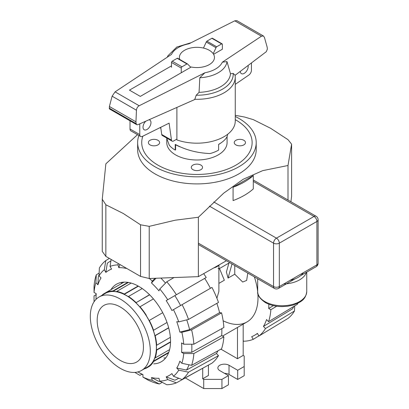 <?xml version="1.0" encoding="UTF-8"?>
<svg xmlns="http://www.w3.org/2000/svg" width="409" height="409" viewBox="0 0 409 409"><rect width="100%" height="100%" fill="white"/><g stroke="black" fill="none" stroke-linecap="round" stroke-linejoin="round"><path stroke-width="0.61" d="M175.604 149.888L175.241 150.098L175.241 144.397C185.62 149.985 197.25 153.038 210.144 153.554A30.665 17.705 180 0 0 218.611 150.098L218.611 144.397C224.464 140.941 227.455 137.603 227.593 134.382L227.593 134.331M248.079 65.476A5.624 3.246 -60 0 1 248.186 66.483A5.624 3.246 -60 0 1 245.732 72.142A5.624 3.246 -60 0 1 241.402 73.646A5.624 3.246 -60 0 1 240.247 71.406M148.973 119.781A5.624 3.246 -60 0 1 149.801 120.036A5.624 3.246 -60 0 1 150.967 122.613A5.624 3.246 -60 0 1 148.513 128.268A5.624 3.246 -60 0 1 144.183 129.776A5.624 3.246 -60 0 1 143.017 127.204A5.624 3.246 -60 0 1 145.86 121.161M171.494 65.875L129.464 90.138L140.307 96.401L191.207 67.015A17.526 10.118 0 0 0 214.449 57.449A17.526 10.118 0 0 0 209.316 50.297A17.526 10.118 0 0 0 190.221 48.104A17.526 10.118 0 0 0 179.403 57.449A17.526 10.118 0 0 0 179.75 59.458M176.892 139.086L173.615 140.977A3.067 1.769 -60 0 1 172.082 141.131A3.067 1.769 -60 0 1 171.478 140.139L169.106 123.155L142.404 136.401A4.09 2.362 -60 0 1 140.609 136.473A4.09 2.362 -60 0 1 139.766 134.602L139.766 123.861M130.006 120.808L130.006 128.968A4.09 2.362 120 0 0 130.854 130.839L140.609 136.473M160.717 127.317L161.724 134.505A3.067 1.769 120 0 0 162.327 135.497L172.082 141.131M251.438 62.935L251.438 70.23A4.09 2.362 -60 0 1 248.902 75.011L235.262 84.356M171.478 140.139L161.724 134.505M166.601 137.961L169.254 145.205A30.665 17.705 180 0 0 175.241 150.098M235.134 75.276L233.181 73.405L230.477 73.732L226.99 61.59L222.343 62.183L261.443 36.212L263.462 35.997L236.842 20.629L234.771 20.818L188.932 43.819A26.299 15.184 0 0 0 171.509 54.392L115.103 91.856L112.117 96.176L109.392 106.488L109.428 108.927L136.759 124.704L136.161 123.666L135.952 121.821L136.458 110.231C136.652 108.201 137.552 106.708 139.167 105.752L204.919 72.751L199.812 77.766L199.06 92.352L196.202 95.236L194.74 99.53L137.813 124.725L136.759 124.704M263.462 35.997L264.429 37.408L267.154 47.132L267.374 49.049L266.336 51.657L235.144 75.271M213.207 53.712L216.008 47.679A1.022 0.588 -60 0 1 216.673 46.79L221.637 43.921A1.022 0.588 -60 0 1 222.148 43.87L212.389 38.241A1.022 0.588 120 0 0 211.877 38.288L206.913 41.156A1.022 0.588 120 0 0 206.248 42.045L203.457 48.063M206.248 42.045L216.008 47.679M222.148 43.87A1.022 0.588 -60 0 1 222.358 44.341L222.358 49.238L213.58 54.305M181.253 72.761L181.253 68.073A1.022 0.588 -60 0 1 181.974 66.82L186.939 63.952A1.022 0.588 -60 0 1 187.45 63.901A1.022 0.588 -60 0 1 187.603 64.075L190.783 67.26M177.849 58.441A1.022 0.588 120 0 0 177.695 58.272A1.022 0.588 120 0 0 177.184 58.318L172.22 61.186A1.022 0.588 120 0 0 171.494 62.439L171.494 67.337M135.952 121.821L109.392 106.488M160.277 127.536A38.334 22.132 0 0 0 160.895 128.605M199.812 77.766A30.128 17.393 0 0 0 226.99 61.59M199.06 92.352A33.574 19.381 0 0 0 230.477 73.732M191.197 42.684L176.821 47.045L167.874 55.849A30.128 17.393 0 0 0 167.347 57.158M176.892 107.429L176.892 139.919A38.334 22.132 0 0 0 215.655 140.359A38.334 22.132 0 0 0 235.262 121.049L235.262 77.178A38.334 22.132 0 0 1 194.674 99.269M290.917 201.724L291.591 196.305L291.591 144.157L288.002 165.502L262.721 170.635L243.186 179.275L223.651 193.191L198.37 217.251L175.221 220.2L149.224 226.356L140.548 224.802L123.201 213.447L105.854 204.771L102.26 199.244L105.854 163.835L137.511 134.679M102.26 199.244L102.26 251.387L105.854 256.382L140.548 276.412L149.224 278.503L198.37 276.642L226.438 260.743M138.922 135.497A59.29 34.228 0 0 0 137.639 142.583A59.29 34.228 0 0 0 155.006 166.79A59.29 34.228 0 0 0 219.618 174.208A59.29 34.228 0 0 0 256.213 142.583A59.29 34.228 0 0 0 238.851 118.38A59.29 34.228 0 0 0 235.262 116.473M137.639 142.583L137.639 149.679A59.29 34.228 0 0 0 155.006 173.881A59.29 34.228 0 0 0 219.618 181.305A59.29 34.228 0 0 0 256.213 149.679L256.213 142.583M291.591 144.157L288.002 139.673L270.656 128.314L253.304 119.643L244.633 117.046L235.262 115.318M227.082 136.601L227.082 142.583A30.154 17.408 180 0 1 208.467 158.666A30.154 17.408 180 0 1 175.604 154.893A30.154 17.408 180 0 1 166.77 142.583L166.77 138.799M218.611 144.5A30.154 17.408 0 0 0 220.804 143.032M175.701 144.658L175.604 144.714A30.154 17.408 0 0 0 179.975 146.8M175.604 144.714L175.604 149.72M233.079 187.23L253.294 175.558L253.294 188.912A66.964 38.661 180 0 1 233.079 200.584L233.079 187.23A66.964 38.661 0 0 0 253.294 175.558M288.002 200.042L288.002 165.502M198.37 276.642L198.37 217.251M149.224 278.503L149.224 226.356M142.853 136.177A55.2 31.871 0 0 0 141.729 142.583A55.2 31.871 0 0 0 155.788 163.83A55.2 31.871 0 0 0 157.894 165.118A55.2 31.871 0 0 0 218.053 172.025A55.2 31.871 0 0 0 252.128 142.583A55.2 31.871 0 0 0 235.957 120.047A55.2 31.871 0 0 0 235.262 119.653M192.951 169.669A5.624 3.246 180 0 1 191.305 167.373A5.624 3.246 180 0 1 194.776 164.372A5.624 3.246 180 0 1 200.901 165.078A5.624 3.246 180 0 1 202.547 167.373A5.624 3.246 180 0 1 199.081 170.369A5.624 3.246 180 0 1 192.951 169.669M150.016 144.878A5.624 3.246 180 0 1 148.37 142.583A5.624 3.246 180 0 1 151.841 139.587A5.624 3.246 180 0 1 157.966 140.287A5.624 3.246 180 0 1 159.612 142.583A5.624 3.246 180 0 1 156.146 145.584A5.624 3.246 180 0 1 150.016 144.878M235.886 144.878A5.624 3.246 180 0 1 234.239 142.583A5.624 3.246 180 0 1 237.711 139.587A5.624 3.246 180 0 1 243.836 140.287A5.624 3.246 180 0 1 245.482 142.583A5.624 3.246 180 0 1 242.016 145.584A5.624 3.246 180 0 1 235.886 144.878M213.912 267.864A9.197 5.312 0 0 0 216.806 266.734L218.973 265.482L218.973 268.82L229.7 262.629M218.973 268.82L218.063 268.294M99.101 296.975L105.169 293.473A42.424 24.494 60 0 1 126.381 295.574A42.424 24.494 60 0 1 154.096 332.952A42.424 24.494 60 0 1 147.593 366.95L141.519 370.452A42.424 24.494 -120 0 0 148.022 336.459A42.424 24.494 -120 0 0 120.307 299.076A42.424 24.494 -120 0 0 99.101 296.975A42.424 24.494 -120 0 0 92.598 330.968A42.424 24.494 -120 0 0 120.307 368.351A42.424 24.494 -120 0 0 141.519 370.452M120.307 307.006A32.71 18.886 60 0 1 141.678 335.83A32.71 18.886 60 0 1 136.662 362.042A32.71 18.886 60 0 1 120.307 360.421A32.71 18.886 60 0 1 98.942 331.597A32.71 18.886 60 0 1 103.952 305.385A32.71 18.886 60 0 1 120.307 307.006M153.401 298.882L139.817 306.903A42.424 24.494 -120 0 0 135.906 302.772L149.653 294.833M135.906 302.772L149.541 294.715M136.013 302.527A42.935 24.785 -120 0 0 128.498 296.464L128.498 296.796A42.424 24.494 -120 0 0 124.264 294.347L124.264 294.015A42.935 24.785 -120 0 0 116.749 291.402L116.856 291.775A42.424 24.494 -120 0 0 112.945 291.387L112.833 291.019A42.935 24.785 -120 0 0 106.463 292.256L106.667 292.604A42.424 24.494 -120 0 0 105.118 293.381A42.424 24.494 -120 0 0 103.671 294.337L103.467 293.984A42.935 24.785 -120 0 0 101.867 295.38M144.29 368.852A42.935 24.785 -120 0 0 146.299 368.161L146.095 367.814A42.424 24.494 -120 0 0 147.644 367.037A42.424 24.494 -120 0 0 149.091 366.081L149.29 366.433A42.935 24.785 -120 0 0 153.549 361.536L153.283 361.254A42.424 24.494 -120 0 0 154.904 357.671L155.169 357.952A42.935 24.785 -120 0 0 156.662 350.14L156.376 349.971A42.424 24.494 -120 0 0 156.376 345.084L156.662 345.247A42.935 24.785 -120 0 0 155.169 335.707L154.904 335.682A42.424 24.494 -120 0 0 153.283 330.227L153.549 330.252A42.935 24.785 -120 0 0 149.29 320.441L149.091 320.559A42.424 24.494 -120 0 0 146.095 315.37L146.299 315.252A42.935 24.785 -120 0 0 139.924 306.658M142.204 288.549L128.498 296.464M162.721 312.686L149.29 320.441M153.549 330.252L167.02 322.476M168.697 327.895L155.169 335.707M154.904 335.682L168.656 327.742M156.662 345.247L170.369 337.333M170.538 342.129L156.662 350.14M156.376 349.971L170.543 341.796M155.169 357.952L169.587 349.629M168.554 352.87L153.549 361.536M153.283 361.254L168.769 352.318M149.29 366.433L146.299 368.161M103.467 293.984L123.999 282.133M112.945 291.387L128.431 282.445M112.833 291.019L127.843 282.353M131.166 283.079L116.749 291.402M124.264 294.015L138.135 286.009M124.264 294.347L138.426 286.172M162.235 382.369L159.311 383.979L152.306 380.36A63.671 36.759 60 0 1 142.935 377.103L142.935 374.588A60.604 34.99 60 0 1 138.886 372.471L142.935 374.808L138.886 372.471A60.604 34.99 60 0 1 137.94 371.914M165.752 357.839A44.775 25.849 60 0 1 163.891 358.003M110.946 289.669A44.775 25.849 60 0 1 116.499 284.214A44.775 25.849 60 0 1 138.886 286.433A44.775 25.849 60 0 1 168.135 325.886A44.775 25.849 60 0 1 161.274 361.766A44.775 25.849 60 0 1 153.774 363.846M121.064 283.826A44.775 25.849 60 0 1 122.138 282.297M217.925 350.825A68.487 39.54 60 0 1 216.473 353.529L186.504 370.053L176.749 368.023A60.604 34.99 60 0 0 179.848 361.173L181.862 363.299L191.611 365.329L221.581 348.805A71.555 41.314 60 0 0 223.871 336.832L193.861 353.56L183.723 353.55L181.55 352.292A60.604 34.99 60 0 0 181.55 342.946L183.723 344.204L193.861 344.214L223.871 327.486A71.555 41.314 60 0 0 221.581 312.87L191.611 329.848L181.862 332.307L179.848 332.108A60.604 34.99 60 0 0 176.749 321.678L178.764 321.878L188.513 319.424L218.483 302.445A71.555 41.314 60 0 0 211.959 287.409L171.913 310.528A60.604 34.99 60 0 0 166.192 300.615L204.699 278.381A68.487 39.54 60 0 1 210.42 288.299M189.04 364.792A67.761 39.121 60 0 1 186.504 370.053M178.661 378.243A67.761 39.121 60 0 1 177.404 378.99A67.761 39.121 60 0 1 174.842 380.191L166.192 376.894A60.604 34.99 60 0 0 171.913 373.586L173.452 376.254L182.102 379.552L211.959 363.161A71.555 41.314 60 0 0 218.483 355.656L188.513 372.175L178.764 370.145L176.749 368.023M191.765 344.214A67.761 39.121 60 0 1 191.688 352.307L181.55 352.292M221.821 328.626A68.487 39.54 60 0 1 221.693 335.579L191.688 352.307M160.696 381.577A67.761 39.121 60 0 1 158.477 381.178L151.473 377.558A60.604 34.99 60 0 0 158.953 378.299L159.786 381.101L166.785 384.721A70.829 40.89 60 0 0 176.381 382.86L167.731 379.557L166.192 376.894M186.734 319.874A67.761 39.121 60 0 1 189.602 329.649L179.848 332.108M216.862 303.36A68.487 39.54 60 0 1 219.572 312.67L189.602 329.649M174.842 295.62A67.761 39.121 60 0 1 180.568 305.533M160.88 278.089A67.761 39.121 60 0 1 165.507 283.11M111.156 259.464L110.041 266.417L111.58 269.086A60.604 34.99 60 0 0 105.854 272.394L107.322 263.248A67.761 39.121 60 0 1 109.648 261.632A67.761 39.121 60 0 1 110.926 260.916M173.902 277.609L166.785 281.791L159.786 289.01L158.953 290.85A60.604 34.99 60 0 0 151.473 282.956L156.023 278.263M126.228 268.186L126.299 268.422A60.604 34.99 60 0 0 118.82 267.68L119.863 264.511M96.043 299.342A60.604 34.99 60 0 1 96.033 298.248A60.604 34.99 60 0 1 96.222 293.682L94.044 292.43A63.671 36.759 60 0 1 95.91 282.68L96.279 274.807L99.136 273.079M105.854 272.394L104.315 269.725L105.788 260.584A70.829 40.89 60 0 0 99.377 267.961L99.009 275.835L101.018 277.956A60.604 34.99 60 0 0 97.92 284.807L98.288 276.929A67.761 39.121 60 0 1 99.055 274.807M221.693 335.579L223.871 336.832M193.861 353.56A70.829 40.89 60 0 1 191.611 365.329M183.723 353.55A63.671 36.759 60 0 1 181.862 363.299M216.473 353.529L218.483 355.656M188.513 372.175A70.829 40.89 60 0 1 182.102 379.552M178.764 370.145A63.671 36.759 60 0 1 173.452 376.254M206.167 366.341L176.381 382.86M167.731 379.557A63.671 36.759 60 0 1 159.786 381.101M152.306 380.36L151.473 377.558M142.935 377.103L147.992 380.048A70.829 40.89 60 0 0 159.311 383.979M141.938 374.235L139.898 375.37L134.837 372.405M94.05 301.811A63.671 36.759 60 0 1 94.044 301.776L94.029 295.922L96.033 294.725M97.92 284.807L95.91 282.68M94.044 292.43L94.029 286.576A70.829 40.89 60 0 1 96.279 274.807M110.041 266.417A63.671 36.759 60 0 1 117.986 264.879L118.39 263.657M118.82 267.68L117.986 264.879M149.382 278.498A63.671 36.759 60 0 1 152.306 281.111L155.037 278.299M151.473 282.956L152.306 281.111M166.785 281.791A70.829 40.89 60 0 1 176.381 294.731L206.238 277.496A71.555 41.314 60 0 0 203.672 273.652M159.786 289.01A63.671 36.759 60 0 1 167.731 299.725L176.381 294.731M166.192 300.615L167.731 299.725M219.572 312.67L221.581 312.87M191.611 329.848A70.829 40.89 60 0 1 193.861 344.214M181.862 332.307A63.671 36.759 60 0 1 183.723 344.204M182.102 304.649A70.829 40.89 60 0 1 188.513 319.424M173.452 309.639A63.671 36.759 60 0 1 178.764 321.878M99.009 275.835A63.671 36.759 60 0 1 104.315 269.725M105.788 260.584L109.356 258.416M254.357 276.862A53.155 30.69 60 0 1 257.69 291.827M257.813 293.11A53.155 30.69 60 0 1 246.995 321.949A53.155 30.69 60 0 1 223.135 320.774M273.422 305.615L268.677 308.452A68.487 39.54 -120 0 0 268.846 304.214M293.79 306.438A67.761 39.121 -120 0 1 292.466 308.877L263.452 326.408A68.487 39.54 -120 0 0 266.55 319.557L268.565 321.678L297.578 304.153A70.829 40.89 -120 0 0 297.88 303.197M258.871 335.912L253.217 339.337L251.678 336.673A68.487 39.54 -120 0 0 255.083 334.981A68.487 39.54 -120 0 0 257.404 333.371L258.943 336.034L288.069 318.376A70.829 40.89 -120 0 0 294.48 310.998L265.467 328.529L263.452 326.408M243.186 340.319L243.457 341.234A71.555 41.314 -120 0 0 253.217 339.337M276.694 306.218L270.855 309.71L268.677 308.452M268.565 321.678A71.555 41.314 -120 0 0 270.855 309.71M294.72 305.876L294.48 310.998M258.943 336.034A71.555 41.314 -120 0 0 265.467 328.529M219.49 268.524L224.337 280.237L218.887 283.381M218.887 268.769L218.887 291.356L216.908 298.248M247.798 273.074L246.658 280.421L242.695 282.036L234.761 274.219L228.064 278.084L226.407 272.011L228.902 263.089M243.186 324.148L243.186 355.416L244.199 355.999L244.199 366.515L237.695 370.273L229.02 365.263A6.544 3.778 0 0 0 221.893 364.445A6.544 3.778 0 0 0 217.854 367.936A6.544 3.778 0 0 0 219.766 370.605L228.442 375.615L221.939 379.368L203.723 379.368L202.711 378.785L208.421 375.488L208.421 365.104M237.476 327.445L237.476 358.713L220.937 349.163M243.186 355.416L237.476 358.713M202.711 368.402L202.711 378.785M237.695 370.273L237.695 379.455L244.199 375.697L244.199 366.515M237.695 379.455L229.02 374.445A6.544 3.778 0 0 0 224.505 373.34M221.939 379.368L221.939 388.55L228.442 384.792L228.442 375.615M221.939 388.55L203.723 388.55L203.723 379.368M203.723 388.55L185.338 377.936M228.064 278.084L232.015 263.963M234.761 265.548L234.761 274.219M139.766 134.602L130.006 128.968M211.877 38.288L221.637 43.921M206.913 41.156L216.673 46.79M181.253 68.073L171.494 62.439M181.974 66.82L172.22 61.186M186.939 63.952L177.184 58.318M136.458 110.231L112.117 96.176M136.161 123.666L109.177 108.088M261.443 36.212L234.771 20.818M139.167 105.752L115.103 91.856M204.919 72.751A26.299 15.184 0 0 0 222.343 62.183M196.202 95.236A36.289 20.951 0 0 0 233.181 73.405M257.685 291.566A24.535 14.162 0 0 0 264.874 301.581A24.535 14.162 0 0 0 291.607 304.649A24.535 14.162 0 0 0 306.75 291.566C305.651 300.175 300.226 302.323 293.095 305.068L287.839 306.203L282.312 306.592C275.773 306.561 270.104 305.206 265.293 302.517C259.654 298.504 257.118 294.853 257.685 291.566L257.685 278.785M283.754 283.999A24.535 14.162 0 0 0 306.382 272.322M290.053 280.364A22.49 12.986 0 0 0 303.299 272.716M253.294 181.386L314.02 216.448A4.09 2.362 60 0 1 316.914 221.458L316.914 264.858A4.09 2.362 60 0 1 316.065 266.729A4.09 4.09 0 0 0 318.11 263.186A4.09 2.362 180 0 1 316.914 264.858L279.327 286.556L279.327 243.156L316.914 221.458A4.09 2.362 180 0 0 318.11 219.786L318.11 263.186M209.408 206.126L273.544 243.156A4.09 2.362 -60 0 1 276.438 238.15L314.02 216.448A4.09 2.362 -60 0 1 316.065 216.243L253.294 180.006M213.769 201.969L276.438 238.15A4.09 2.362 60 0 1 279.327 243.156A4.09 2.362 0 0 1 273.544 243.156L273.544 286.556A4.09 2.362 0 0 0 279.327 286.556A4.09 2.362 60 0 1 278.483 288.427L295.073 278.846M198.37 244.541L274.393 288.427A4.09 2.362 -60 0 1 273.544 286.556L198.37 243.156M140.548 276.412L140.548 224.802M105.854 256.382L105.854 204.771M216.806 266.734L216.806 266.223M229.02 374.445L229.02 365.263M187.45 63.901L177.695 58.272M235.109 75.021L235.262 77.178M306.75 291.566L306.75 272.108M318.11 219.786A4.09 4.09 0 0 0 316.065 216.243M300.671 275.62L316.065 266.729M274.393 288.427A4.09 4.09 0 0 0 278.483 288.427M147.644 367.037L149.142 366.173M105.118 293.381L106.616 292.517M177.404 378.99L178.723 378.264M109.648 261.632L110.936 260.855M96.033 298.248L96.033 293.575M257.491 333.519L255.083 334.981M246.995 321.949L222.542 336.07"/></g></svg>
